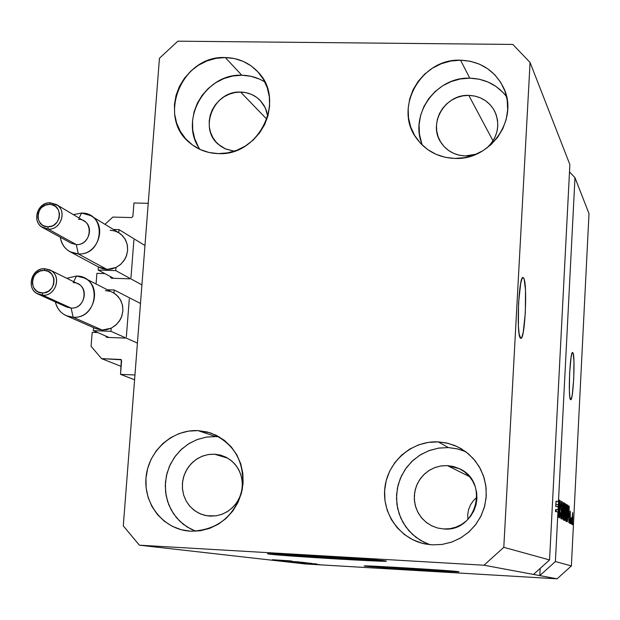 <?xml version="1.0" encoding="UTF-8"?>
<svg xmlns="http://www.w3.org/2000/svg" width="620" height="620" viewBox="0 0 620 620"><rect width="100%" height="100%" fill="white"/><g stroke="black" fill="none" stroke-linecap="round" stroke-linejoin="round"><path stroke-width="0.93" d="M133.935 202.98L148.226 203.337L134.958 374.968L120.528 374.364L121.326 359.786L101.579 358.631L91.07 346.293L92.186 332.359L97.751 332.568L92.186 332.359L91.07 346.293L101.579 358.631L121.148 366.397L101.579 358.631L120.908 359.476L121.598 360.638L120.528 374.364L134.587 379.758L120.528 374.364L134.958 374.968L148.226 203.337L133.935 202.98L132.882 216.442L131.649 217.581L132.882 216.442L133.935 202.98M112.825 217.078L131.649 217.581L112.825 217.078L104.982 224.331L112.825 217.078M130.967 277.683L133.905 239.987L130.967 277.683M111.406 278.225L129.727 278.822L111.406 278.225L110.352 277.016L112.724 278.272L110.352 277.016L111.406 278.225M110.391 276.551L110.352 277.016L110.391 276.551M96.914 273.335L104.811 273.583L96.914 273.335L96.061 283.976L96.914 273.335M126.341 336.931L129.301 298.964L126.341 336.931M106.718 337.373L125.1 338.078L106.718 337.373L105.663 336.141L108.671 337.451L105.663 336.141L106.718 337.373M121.233 359.678L120.543 359.399L121.233 359.678M289.098 554.683L335.172 557.992L366.164 559.294C368.737 560.162 297.685 555.923 289.098 554.683M365.312 559.108L366.164 559.294L365.312 559.108M381.006 566.595L442.711 570.307C442.068 570.726 386.043 567.346 381.006 566.595M365.134 566.138L364.273 565.982C360.336 565.029 453.011 570.586 458.443 571.632L410.293 569.369L364.265 565.967L412.943 568.346L458.939 571.741C461.52 572.593 373.651 567.346 365.134 566.138L365.134 566.138M269.398 554.133L267.693 553.831C262.012 552.381 376.325 559.232 385.431 560.891L376.084 561.007L339.194 559.124L295.67 556.318L267.739 553.854L283.557 554.148L326.167 556.481L386.399 561.1C389.957 562.402 283.216 556.032 269.398 554.133L269.429 553.691L269.398 554.133M523.606 277.969L522.42 277.93L523.606 277.969L524.233 279.535L525.504 290.222L525.341 312.55L523.241 332.258L521.8 337.365L521.071 338.288L520.374 338.047C516.127 334.661 518.839 274.869 523.102 277.543L523.606 277.969C527.721 282.697 525.024 340.481 520.784 338.334L519.173 334.118L518.398 326.112L518.537 303.219L520.722 283.177L522.187 278.295L522.916 277.543L523.606 277.969M572.872 352.703L572.322 352.679L572.872 352.703L573.252 353.749L573.957 361.662L573.725 378.89L572.299 394.537L571.384 398.768L570.501 399.582C567.904 397.761 570.036 350.68 572.632 352.501L572.872 352.703C575.407 355.345 573.291 401.225 570.702 399.714L569.796 396.808L569.377 390.833L569.61 373.256L571.074 357.407L572.004 353.299L572.872 352.703M473.579 500.449L476.966 497.209L473.579 500.449L470.564 504.757L473.579 500.449M468.588 509.562L470.564 504.757L468.588 509.562L467.72 514.685L468.588 509.562M467.93 519.421L467.72 514.685L467.93 519.421M240.606 92.078C248.395 92.31 254.967 95.139 260.33 100.587L265.306 107.865L267.77 116.451L266.468 110.755L264.104 105.586L260.757 101.044L256.564 97.301L251.674 94.488L246.287 92.729L240.606 92.078L266.871 119.249L240.606 92.078L234.848 92.566L229.237 94.163L223.983 96.813L219.286 100.409L215.326 104.819L212.249 109.88L210.18 115.39L209.196 121.14L209.328 126.914L210.583 132.486L212.908 137.656L216.217 142.213L220.387 145.987L225.254 148.831L234.283 151.202L225.788 149.064L218.465 144.445C198.121 128.193 214.133 90.435 240.606 92.078M214.489 454.181L221.154 455.297L226.897 457.676L232.012 461.233L236.282 465.837L239.514 471.278L241.575 477.322L242.374 483.709L241.862 490.157L240.064 496.395L237.065 502.146L232.988 507.16L228.013 511.213L222.363 514.135L216.279 515.793L210.025 516.127L204.22 515.204L198.726 513.128L193.766 509.981L189.518 505.881L186.155 500.983L183.791 495.489L182.528 489.599L182.396 483.538L183.411 477.547L185.535 471.851L188.681 466.659L192.727 462.171L197.524 458.56L202.895 455.964L208.622 454.483L214.489 454.181L220.286 455.057L225.781 457.095L230.756 460.203L235.034 464.279L238.444 469.162L240.839 474.664L242.149 480.57L242.296 486.654L241.296 492.691L239.165 498.433L236.003 503.657L231.927 508.175L227.09 511.795L221.689 514.391L215.923 515.848L206.724 515.755L200.516 513.949L194.858 510.795L190.022 506.455L186.233 501.123L183.652 495.047L182.419 488.521L182.567 481.833L184.101 475.308L186.946 469.239L190.968 463.915L195.982 459.567L201.756 456.413L208.018 454.584L214.489 454.181L227.78 458.18L214.489 454.181M447.361 465.597L459.428 468.704C489.699 481.647 476.548 532.402 443.695 528.968L437.611 528.023L431.846 525.892L426.614 522.66L422.119 518.46L418.523 513.453L415.974 507.827L414.555 501.797L414.323 495.605L415.292 489.475L417.415 483.639L420.616 478.338L424.77 473.75L429.714 470.061L435.279 467.418L441.231 465.907L447.361 465.597L453.421 466.504L459.195 468.596L464.442 471.781L468.976 475.959L472.611 480.95L475.207 486.584L476.664 492.629L476.92 498.86L475.966 505.029L473.843 510.903L470.619 516.243L466.434 520.862L461.443 524.559L455.839 527.209L449.849 528.697L443.695 528.968L437.588 528.015L431.435 525.683L425.909 522.102L421.251 517.437L417.679 511.88L415.322 505.688L414.307 499.131L414.664 492.497L416.369 486.08L419.36 480.151L423.499 474.966L428.606 470.766L434.457 467.72L440.805 465.976L447.361 465.597L469.588 476.664L447.361 465.597M468.79 95.387C480.539 95.968 489.196 101.3 494.752 111.375C500.511 125.07 497.86 137.322 486.785 148.126L491.637 142.91L494.783 137.71L496.86 132.044L497.782 126.131L497.519 120.195L496.085 114.483L493.536 109.198L489.971 104.555L485.53 100.719L480.384 97.852L474.734 96.053L468.79 95.387L493.032 140.88L468.79 95.387L462.791 95.875L456.956 97.51L451.515 100.215L446.671 103.889L442.61 108.399L439.487 113.561L437.418 119.195L436.48 125.07L436.713 130.967L438.107 136.671L440.618 141.949L444.145 146.615L448.555 150.466L453.685 153.38L459.335 155.217L465.287 155.922C454.902 155.426 446.842 151.024 441.099 142.716C427.591 123.783 444.989 94.077 468.79 95.387M476.377 154.14L465.287 155.922L471.316 155.457L476.377 154.14M506.54 96.619C497.31 84.855 485.065 78.701 469.789 78.174L460.552 60.194C480.268 61.155 494.551 70.231 503.401 87.412C519.343 118.521 490.606 160.534 454.801 158.425L464.597 157.674L474.137 155.047L483.058 150.644L491.009 144.638L497.674 137.26L502.789 128.79L506.16 119.567L507.664 109.949L507.23 100.316L504.889 91.031L500.735 82.468L494.93 74.943L487.715 68.758L479.353 64.131L470.185 61.24L460.552 60.194L450.825 61.023L441.378 63.69L432.566 68.091L424.723 74.067L418.136 81.375L413.067 89.745L409.704 98.859L408.169 108.376L408.526 117.94L410.773 127.177L414.819 135.741L420.515 143.298L427.661 149.559L435.969 154.287L445.129 157.279L454.801 158.425C438.572 157.689 425.8 150.97 416.469 138.283C393.212 107.802 421.298 58.14 460.552 60.194L469.789 78.174C435.922 76.555 408.665 115.297 422.538 145.344M465.69 451.654L457.227 448.818L448.4 447.586L438.208 441.874L446.462 442.951L454.421 445.377L460.443 448.252L468.425 453.832L475.214 460.854L480.546 469.084L484.228 478.221L486.111 487.917L486.127 497.821L484.274 507.571L480.608 516.801L475.276 525.163L468.464 532.347L460.435 538.09L451.484 542.175L441.952 544.461L432.179 544.864L442.192 544.43L451.949 542.012L461.071 537.711L469.208 531.689L476.028 524.171L481.267 515.46L484.732 505.897L486.274 495.845L485.847 485.708L483.468 475.873L479.237 466.721L473.324 458.614L465.953 451.848L457.421 446.687L448.051 443.323L438.208 441.874L428.273 442.393L418.616 444.858L409.611 449.159L401.582 455.15L394.847 462.59L389.654 471.2L386.198 480.647L384.617 490.591L384.966 500.642L387.244 510.43L391.367 519.576L397.18 527.721L404.465 534.564L412.943 539.826L422.305 543.306L432.179 544.864L425.173 543.965C399.644 538.997 381.416 512.972 384.958 487.049C388.197 461.086 412.385 440.525 438.208 441.874L448.4 447.586L438.348 448.151L428.614 450.771L419.593 455.328L411.664 461.637L405.154 469.425L400.334 478.377L397.404 488.126L396.482 498.263L397.614 508.369L400.753 518.033L405.782 526.837L412.494 534.409L420.6 540.446L429.784 544.67M219.201 436.86L215.76 436.565L197.982 430.613L210.32 432.876C234.662 443.308 245.303 462.288 242.226 489.808C234.562 516.53 217.356 530.325 190.619 531.208L200.198 530.774L209.56 528.403L218.356 524.195L226.222 518.304L232.856 510.957L238.01 502.44L241.467 493.094L243.102 483.282L242.854 473.378L240.731 463.775L236.832 454.847L231.299 446.927L224.355 440.332L216.272 435.294L207.367 432.016L197.982 430.613L188.472 431.132L179.196 433.543L170.508 437.767L162.742 443.618L156.186 450.895L151.086 459.311L147.638 468.55L145.964 478.26L146.15 488.079L148.172 497.635L151.97 506.555L157.403 514.515L164.269 521.18L172.298 526.31L181.195 529.705L190.619 531.208L186.86 530.844C161.696 527.527 143.018 502.285 146.15 476.323C148.955 450.329 172.771 429.28 197.982 430.613L215.76 436.565L206.181 437.123L196.866 439.657L188.193 444.075L180.529 450.174L174.174 457.723L169.392 466.403L166.385 475.858L165.269 485.7L166.106 495.535L168.849 504.951L173.399 513.562L179.575 521.009L187.116 526.977L195.726 531.224L190.991 529.17L183.195 524.202L176.537 517.746L171.267 510.043L167.571 501.41L165.594 492.164L165.408 482.654L167.013 473.254L170.345 464.318L175.282 456.173L181.629 449.136L189.147 443.471L197.563 439.394L206.545 437.061L215.76 436.565M264.856 82.01C257.881 77.647 250.201 75.392 241.815 75.237L225.3 57.552C238.367 57.908 249.287 62.752 258.067 72.083C286.293 100.2 258.959 156.372 218.263 153.605L227.649 152.869L236.817 150.296L245.419 145.987L253.115 140.112L259.61 132.889L264.639 124.612L268.01 115.591L269.591 106.191L269.328 96.774L267.236 87.699L263.399 79.321L257.966 71.974L251.154 65.922L243.226 61.395L234.499 58.575L225.3 57.552L215.977 58.365L206.902 60.977L198.4 65.286L190.797 71.13L184.388 78.275L179.405 86.467L176.041 95.379L174.422 104.687L174.623 114.033L176.623 123.07L180.358 131.44L185.698 138.833L192.433 144.948L200.314 149.567L209.033 152.489L218.263 153.605C207.599 153.28 198.253 149.815 190.216 143.212C156.225 117.389 181.908 55.002 225.3 57.552L241.815 75.237C205.313 73.23 178.56 120.543 199.965 149.405M549.56 559.93L569.873 164.571L530.069 62.457L503.796 547.321L549.56 559.93L503.796 547.321L483.995 565.223L533.495 574.43L549.56 559.93L569.873 164.571L530.069 62.457L503.796 547.321L483.995 565.223L139.399 545.189L305.055 563.944L557.093 578.817L483.995 565.223L139.399 545.189L123.287 525.876L159.449 58.257L177.839 41.184L512.81 44.431L530.069 62.457L512.81 44.431L177.839 41.184L159.449 58.257L123.287 525.876L139.399 545.189L305.055 563.944L557.093 578.817L571.376 565.936L589 213.637L574.98 177.669L558.465 501.41L558.411 517.266L558.357 511.942L557.938 511.717L555.396 561.534L571.376 565.936L555.396 561.534L539.803 575.6L557.093 578.817L571.376 565.936L589 213.637L574.98 177.669L558.465 501.41L556 501.278L555.729 506.555L556.14 501.34L555.729 506.555L558.194 506.687L558.357 504.696L555.892 504.564L558.357 504.696L558.597 501.464L556.14 501.34L558.597 501.464L558.403 509.896L555.574 509.562L555.474 511.585L558.357 511.942L558.411 517.266L558.775 499.72L558.465 501.41L556 501.278L555.729 506.555L558.194 506.687L558.039 509.694L555.946 509.764L558.403 509.896L558.597 501.464L558.039 509.694L555.574 509.562L555.474 511.585L557.938 511.717L555.396 561.534L539.803 575.6L540.183 568.393L539.803 575.6L533.495 574.43L549.56 559.93M559.465 503.758L558.767 517.452L559.472 500.146L559.628 514.321L560.488 500.766L559.62 517.894L559.465 503.758L559.62 517.894L560.488 500.766L559.628 514.321L559.472 500.146L558.767 517.452L559.465 503.758M561.658 514.104L561.015 518.777L560.596 515.662L560.682 512.755L560.961 516.708L561.457 514.693L561.023 507.486L561.681 501.34L561.991 506.687L561.619 503.316L561.201 507.214L561.658 514.104L561.208 507.61L561.65 503.308L561.991 506.687L561.736 501.317L561.085 505.719L561.495 514.065L561.03 516.809L560.682 512.755L560.914 518.785L561.658 514.104M563.526 502.634L562.185 519.219L562.418 501.952L562.201 517.196L563.526 502.634L562.201 517.196L562.418 501.952L562.022 519.134L563.526 502.634M563.386 520.064L563.2 511.337L564.223 502.843L564.425 511.81L563.386 520.064L564.425 511.81L564.223 502.843L563.2 511.337L563.386 520.064M565.889 521.358L565.603 515.755L566.215 506.362L566.603 504.479L566.928 504.92L566.943 512.461L565.889 521.358L566.905 513.213L566.719 504.378L565.719 512.748L565.889 521.358M568.292 517.367L569.052 506.013L568.835 522.66L568.804 517.638L568.292 517.367L568.804 517.638L568.835 522.66L569.199 506.106L568.292 517.367M572.896 522.42L572.779 524.698L572.896 522.42M572.74 518.599L572.245 524.101L571.834 522.396L572.624 512.484L572.74 518.599L572.624 512.484L572.043 524.528L572.74 518.599M571.562 521.714L571.446 524.009L571.562 521.714M571.175 517.638L570.865 523.706L571.175 517.638M570.563 521.188L570.447 523.489L570.563 521.188M570.261 519.715L569.865 523.179L569.509 521.288L569.555 519.351L569.811 521.653L570.098 519.924L570.191 511.236L570.261 519.715L570.299 511.12L569.827 514.298L570.098 519.924L569.819 521.653L569.555 519.351L569.718 523.334L570.261 519.715M568.091 513.771L567.478 521.001L567.184 521.777L566.68 521.544L567.509 505.068L568.207 506.339L568.091 513.771L568.137 505.765L567.509 505.068L566.68 521.544L567.153 521.777L568.091 513.771M565.363 515.856L564.905 520.242L564.2 520.257L565.045 503.556L565.75 505.052L565.363 515.856L565.704 508.268L565.51 503.843L565.045 503.556L564.2 520.257L564.696 520.513L565.363 515.856M290.71 561.108L277.264 560.294L290.71 561.085M288.68 561.348L299.499 561.929L288.688 561.325M303.327 562.379L285.673 561.255L303.327 562.379M288.842 561.627L305.404 562.619L288.842 561.627M295.004 562.332L311.341 563.309L295.004 562.332M310.992 564.029L308.45 563.859L310.992 564.029M316.897 564.51L309.992 564.037L316.897 564.51M272.312 559.736L289.959 560.829L272.312 559.736M305.141 563.224L316.867 563.96L305.141 563.224M308.892 563.72L316.177 564.115L308.892 563.72M308.582 563.75L306.024 563.58L308.582 563.75M313.209 564.084L307.055 563.696L313.209 564.084M314.255 564.402L311.728 564.231L314.255 564.402M307.45 563.309L297.12 562.565L307.45 563.309M297.925 562.394L308.241 562.96L297.925 562.371M279.55 560.279L291.981 561.061L279.55 560.279M569.493 171.88L574.98 177.669L569.493 171.88M307.086 563.34L315.069 563.843L307.086 563.34M315.262 564.324L320.06 564.65L315.262 564.324M299.328 562.712L312.216 563.526L299.328 562.712M301.808 562.673L309.458 563.192L301.808 562.673M300.692 562.456L306.327 562.844L300.692 562.456M293.26 562.014L299.747 562.456L293.26 562.014M295.717 561.968L303.49 562.503L295.717 561.968M281.612 560.41L290.075 560.937L281.612 560.41M572.539 514.15L572.136 522.869L571.958 518.359L572.337 522.001L572.554 514.15M568.439 515.484L569.036 507.757L568.85 515.708L568.277 515.677L568.85 515.708L568.292 515.476L568.85 515.708L569.036 507.757L568.439 515.484M567.501 505.3L567.92 505.323L567.501 505.3M567.478 505.734L568.137 505.765L567.478 505.734M566.928 519.7L567.409 507.075L568.013 507.687L567.936 513.662L567.68 517.638L567.23 519.847L566.765 519.816L567.308 519.808L567.564 518.723L568.013 511.988L568.029 507.796L567.564 507.082L566.928 519.7M566.61 506.315L565.874 512.864L566.634 506.308L566.757 513.073L565.998 519.421L565.603 519.397L565.99 519.421L565.711 512.856L566.044 519.413L566.781 512.601L566.835 507.222L566.231 506.292L566.634 506.308M565.029 503.82L565.51 503.843L565.029 503.82M564.634 511.616L565.363 511.655L564.634 511.616M564.851 510.586L564.936 505.595L565.541 508.454L565.285 510.671L564.681 510.717L565.324 510.555L565.579 507.23L565.099 505.602L564.851 510.586M564.456 518.39L564.587 512.523L565.037 512.693L565.207 515.778L564.929 518.421L564.285 518.529L564.929 518.421L565.254 514.484L564.75 512.538L564.456 518.39M563.363 511.454L564.161 504.812L564.27 511.671L563.495 518.103L563.092 518.08L563.479 518.103L563.2 511.446L563.347 517.708L563.944 516.088L564.27 505.083L563.72 504.789L564.13 504.812L563.363 511.454M560.604 516.786L561.054 516.817M561.123 509.888L561.627 509.919L561.123 509.888M556.101 509.772L556.062 511.616L556.101 509.772M259.207 78.988L250.744 76.237L241.815 75.237L232.787 76.004L223.983 78.523L215.737 82.693L208.374 88.342L202.167 95.263L197.338 103.191L194.091 111.825L192.533 120.846L192.735 129.913L194.688 138.663L198.323 146.785M457.924 448.989L448.4 447.586L438.789 448.082L429.443 450.461L420.724 454.623L412.966 460.404L406.457 467.596L401.435 475.92L398.094 485.065L396.575 494.675L396.924 504.401L399.133 513.864L403.124 522.707L408.758 530.588L415.811 537.199L424.026 542.291M503.084 92.512L496.093 86.506L487.994 82.01L479.113 79.197L469.789 78.174L460.373 78.957L451.221 81.53L442.688 85.777L435.1 91.551L428.73 98.619L423.824 106.725L420.569 115.552L419.089 124.767L419.446 134.029L421.623 142.98M270.793 553.699C286.262 555.497 367.885 560.527 383.338 560.635L328.011 557.876L270.793 553.699M454.406 571.245L368.21 565.975C382.672 567.331 440.471 570.857 455.018 571.268M50.212 202.841C38.231 202.213 31.698 220.232 41.54 226.804L48.306 229.137L47.771 226.773C33.821 226.912 35.805 203.499 49.639 204.399L50.367 202.802L56.226 204.46C67.456 210.258 61.093 230.144 48.306 229.137L42.834 227.641M98.417 266.957L98.169 270.056L98.417 266.957L107.028 269.429L78.322 253.937L70.169 251.805C64.581 248.659 61.287 243.807 60.295 237.243C62.271 247.341 68.278 252.906 78.322 253.937L76.283 244.575L48.306 229.137L76.283 244.575C88.59 245.567 94.674 226.471 83.855 220.875L56.226 204.46L50.383 202.802L49.639 204.399L45.431 205.142L41.718 207.475L40.23 209.134L38.285 213.117L37.913 217.473L39.192 221.549L41.912 224.719L43.702 225.804L47.771 226.773L51.987 226.029L53.948 225.044L57.195 222.037L59.148 218.046L59.512 213.675L58.226 209.599L55.498 206.437L51.731 204.67L49.639 204.399C63.589 204.205 61.651 227.695 47.771 226.773L48.306 229.137C60.202 230.067 67.185 212.311 57.637 205.437L50.367 202.802M50.344 202.802C37.394 201.756 31.178 222.1 42.958 227.71L71.13 243.203L76.283 244.575L78.322 253.937C103.788 255.688 107.206 212.691 81.654 213.047L79.027 218.015L81.654 213.047L73.361 214.644L81.654 213.047L90.752 215.675C108.097 224.858 98.162 255.549 78.322 253.937L107.028 269.429L102.548 268.724L98.968 267.251M118.746 232.709L121.249 234.492L125.015 238.948L127.216 244.451L127.635 250.472L126.232 256.44L124.876 259.214L121.032 264.035L115.994 267.491L115.754 270.615L141.926 284.89L115.754 270.615L98.169 270.056L113.692 278.303L98.169 270.056L115.754 270.615L115.994 267.491L111.6 269.01L107.028 269.429L115.994 267.491L120.474 264.538L124.078 260.493L126.526 255.657L127.642 250.387L127.356 245.086L125.674 240.134L122.729 235.91L118.746 232.709L118.993 229.601L113.383 229.447L118.993 229.601L144.964 245.543L118.993 229.601L118.746 232.709L114.615 230.942L110.143 230.26M78.345 219.317C94.124 219.116 91.993 245.644 76.283 244.575M44.764 268.724C32.132 267.933 25.947 287.502 36.952 293.493L42.795 295.236L42.253 292.927C28.257 292.981 30.248 269.375 44.136 270.374L44.896 268.7L49.871 269.925C62.101 275.094 56.172 296.376 42.795 295.236L38.2 294.159M66.425 315.743L95.728 328.608L102.199 330.065L73.168 317.254L66.425 315.743C60.551 313.022 56.862 308.411 55.351 301.917C57.838 311.217 63.775 316.324 73.168 317.254L71.099 308.078L42.795 295.236L71.099 308.078C83.971 309.186 89.636 288.75 77.856 283.774L49.871 269.925L44.904 268.7L44.136 270.374L39.905 271.095L36.185 273.42L33.526 277.001L32.736 279.093L32.364 283.487L33.643 287.603L36.379 290.819L38.169 291.919L42.253 292.927L44.392 292.779L48.453 291.229L51.716 288.215L53.677 284.192L54.041 279.791L53.599 277.651L51.545 273.916L48.221 271.358L44.136 270.374C58.133 270.258 56.188 293.942 42.253 292.927L42.795 295.236C55.296 296.306 61.946 277.086 51.282 270.738L44.896 268.7M44.873 268.7C31.302 267.522 25.552 289.315 38.339 294.221L66.813 307.094L71.099 308.078L73.168 317.254C98.719 319.168 102.16 275.83 76.523 276.04L73.648 281.689L76.523 276.04L66.751 278.272L76.523 276.04L84.297 278C103.176 286.208 93.907 319.06 73.168 317.254L102.199 330.065L95.426 328.476M112.763 292.462L116.366 294.833L120.195 299.336L122.45 304.901L122.892 310.992L121.497 317.022L120.141 319.835L116.273 324.694L111.205 328.166L110.957 331.312L137.423 343.1L110.957 331.312L93.318 330.646L109.011 337.466L93.318 330.646L93.558 327.654L93.318 330.646L110.957 331.312L111.205 328.166L106.787 329.67L102.199 330.065L111.205 328.166L115.7 325.213L119.311 321.152L121.768 316.293L122.892 310.992L122.605 305.644L120.923 300.646L117.971 296.368L113.972 293.121L114.219 289.99L107.446 289.765L114.219 289.99L140.484 303.474L114.219 289.99L113.972 293.121L84.297 278M105.338 290.602L109.825 291.315M73.175 282.619C89.017 282.511 86.862 309.248 71.099 308.078M221.154 455.297L221.712 455.468M459.428 468.704L460.265 469.131M461.737 449.012L460.443 448.252M211.219 433.179L210.32 432.876M567.23 519.847L566.765 519.823M565.998 519.421L565.603 519.397M565.177 510.764L564.681 510.733M564.804 518.56L564.285 518.537M563.495 518.103L563.092 518.08M99.2 267.375L70.169 251.805M118.877 232.794L90.752 215.675"/></g></svg>
